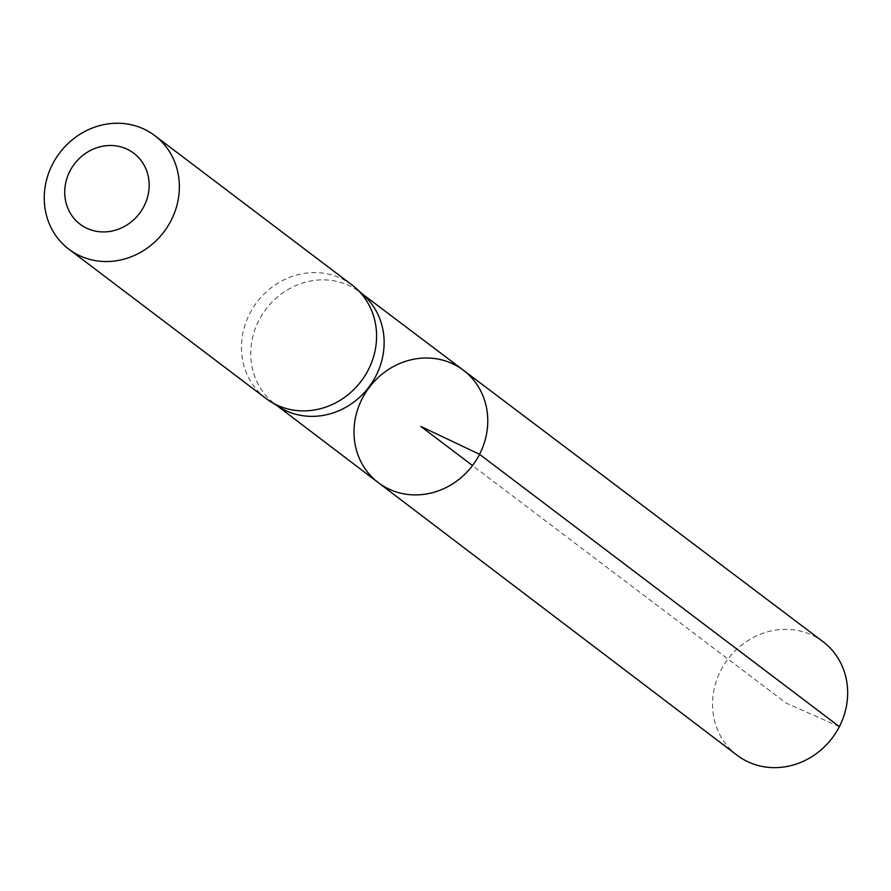 <?xml version="1.0" encoding="UTF-8"?>
<svg xmlns="http://www.w3.org/2000/svg" width="891" height="891" viewBox="0 0 891 891"><rect width="100%" height="100%" fill="white"/><g stroke="black" fill="none" stroke-linecap="round" stroke-linejoin="round"><path stroke-width="0.67" stroke-dasharray="4.46 3.34" d="M363.84 295.366A70.289 64.553 -52.9 0 0 359.797 292.025A70.289 64.553 -52.9 0 0 265.975 309.144A70.289 64.553 -52.9 0 0 274.929 404.091A70.289 64.553 -52.9 0 0 279.239 407.076M378.252 482.599A70.489 64.742 127.1 0 1 369.275 387.373A70.489 64.742 127.1 0 1 463.365 370.21M266.03 398.5A71.202 65.399 127.1 0 1 256.886 302.261A71.202 65.399 127.1 0 1 352.001 284.975M737.046 755.212A71.202 65.399 127.1 0 1 720.841 670.366A71.202 65.399 127.1 0 1 823.017 641.687M839.367 726.655L786.118 703.066L472.497 465.548M274.929 404.091L277.023 405.683M359.797 292.025L361.891 293.607"/><path stroke-width="1.34" d="M270.329 401.473L279.239 407.076A70.289 64.553 -52.9 0 0 375.935 375.902A70.289 64.553 -52.9 0 0 363.84 295.366L356.021 288.305A71.202 65.399 127.1 0 1 368.284 369.888A71.202 65.399 127.1 0 1 270.329 401.473A71.202 65.399 127.1 0 1 266.03 398.5L68.819 249.157A71.202 65.399 127.1 0 1 59.675 152.907A71.202 65.399 127.1 0 1 154.8 135.632A71.202 65.399 127.1 0 1 171.072 220.534A71.202 65.399 127.1 0 1 68.819 249.157M479.558 454.321A70.489 64.742 127.1 0 1 378.252 482.599A70.489 64.742 127.1 0 1 369.275 387.373A70.489 64.742 127.1 0 1 463.365 370.21A70.489 64.742 127.1 0 1 479.558 454.321A70.489 64.742 127.1 0 1 378.252 482.599L737.046 755.212A71.202 65.399 127.1 0 0 839.367 726.655A71.202 65.399 127.1 0 0 823.017 641.687L463.365 370.21A70.489 64.742 127.1 0 1 479.558 454.321M154.8 135.632L352.001 284.975A71.202 65.399 127.1 0 1 356.021 288.305M143.986 206.3A44.505 40.875 127.1 0 1 70.857 214.096A44.505 40.875 127.1 0 1 105.996 145.734A44.505 40.875 127.1 0 1 143.986 206.3M472.497 465.548L420.886 426.455L479.558 454.321L839.367 726.655M277.023 405.683L378.252 482.599M361.891 293.607L463.365 370.21"/></g></svg>
